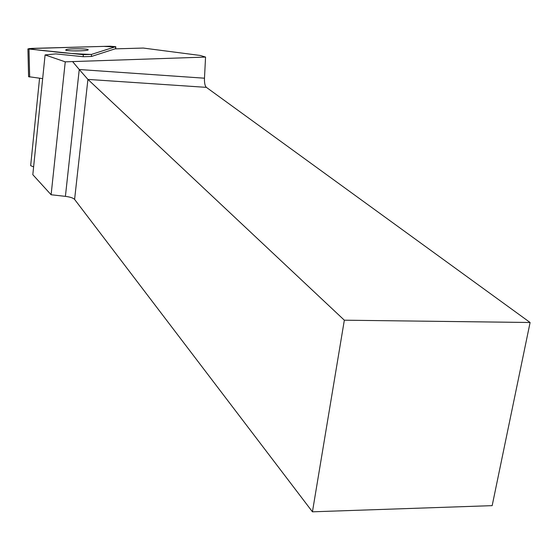 <?xml version="1.0" encoding="UTF-8"?>
<svg xmlns="http://www.w3.org/2000/svg" width="558" height="558" viewBox="0 0 558 558"><rect width="100%" height="100%" fill="white"/><g stroke="black" fill="none" stroke-linecap="round" stroke-linejoin="round"><path stroke-width="0.84" d="M42.666 78.622L28.584 76.676M110.135 46.209L31.764 48.4L27.914 48.916L83.219 54.656L91.435 54.419L115.569 46.719L110.135 46.209M66.214 49.599L65.656 50.039C66.283 51.42 89.964 51.029 88.143 49.669C87.69 48.539 69.457 48.483 66.214 49.599M143.28 48.058L200.301 55.472L205.56 57.069L65.251 61.84L45.093 54.921L55.835 53.896L83.254 56.714L91.463 56.47L114.99 48.867L143.28 48.058M312.438 511.812L492.17 505.646L530.1 322.496L206.376 87.362L87.92 79.41L74.598 199.401L312.438 511.812L344.335 320.194L530.1 322.496M74.598 199.401C73.244 197.992 70.175 196.981 65.405 196.36L79.25 69.52L72.777 61.805M45.093 54.921L32.817 174.682L51.113 194.749L65.405 196.36M33.62 166.87L30.655 165.67L39.569 78.246M344.335 320.194L87.92 79.41L79.25 69.52L204.479 78.204L205.56 57.069M204.479 78.204C204.333 82.961 204.967 86.016 206.376 87.362M51.113 194.749L65.251 61.84M72.407 50.883L81.447 50.806M91.435 54.419L114.669 47.005L103.948 46.384L29.058 48.574C33.787 49.55 40.832 50.464 50.206 51.308C62.684 52.947 76.425 53.98 91.435 54.419L91.463 56.47M83.254 56.714L83.219 54.656M28.988 49.153L29.665 77.039M115.59 48.846L115.569 46.719M28.591 76.753L27.914 48.916M115.771 48.846L115.743 46.628"/></g></svg>

